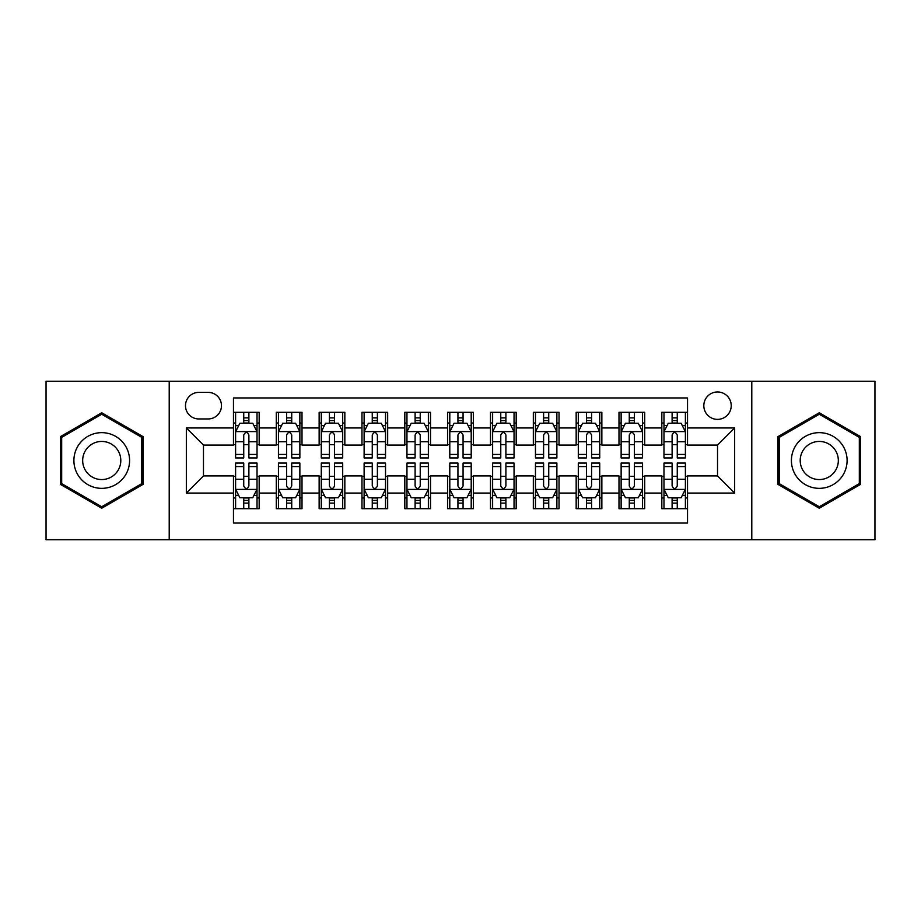 <?xml version="1.0" encoding="UTF-8"?>
<svg xmlns="http://www.w3.org/2000/svg" width="921" height="921" viewBox="0 0 921 921"><rect width="100%" height="100%" fill="white"/><g stroke="black" fill="none" stroke-linecap="round" stroke-linejoin="round"><path stroke-width="1.38" d="M717.528 391.966A13.711 13.711 0 0 0 703.817 405.666A13.711 13.711 0 0 0 717.528 419.377A13.711 13.711 0 0 0 731.228 405.666A13.711 13.711 0 0 0 717.528 391.966M751.789 539.752L874.95 539.752L874.95 381.248L751.789 381.248L751.789 539.752L169.211 539.752L169.211 381.248L46.05 381.248L46.05 539.752L169.211 539.752M687.538 412.309L661.831 412.309L661.831 427.943L644.7 427.943L644.7 445.073L661.831 445.073L661.831 427.943M644.7 427.943L644.7 412.309L618.993 412.309L618.993 427.943L601.862 427.943L601.862 445.073L618.993 445.073L618.993 427.943M601.862 427.943L601.862 412.309L576.166 412.309L576.166 427.943L559.024 427.943L559.024 445.073L576.166 445.073L576.166 427.943M559.024 427.943L559.024 412.309L533.328 412.309L533.328 427.943L516.186 427.943L516.186 445.073L533.328 445.073L533.328 427.943M516.186 427.943L516.186 412.309L490.49 412.309L490.49 427.943L473.348 427.943L473.348 445.073L490.49 445.073L490.49 427.943M473.348 427.943L473.348 412.309L447.652 412.309L447.652 427.943L430.51 427.943L430.51 445.073L447.652 445.073L447.652 427.943M430.51 427.943L430.51 412.309L404.814 412.309L404.814 427.943L387.672 427.943L387.672 445.073L404.814 445.073L404.814 427.943M387.672 427.943L387.672 412.309L361.976 412.309L361.976 427.943L344.834 427.943L344.834 445.073L361.976 445.073L361.976 427.943M344.834 427.943L344.834 412.309L319.138 412.309L319.138 427.943L302.007 427.943L302.007 445.073L319.138 445.073L319.138 427.943M302.007 427.943L302.007 412.309L276.3 412.309L276.3 445.073L259.169 445.073L259.169 412.309L233.462 412.309M233.462 508.691L259.169 508.691L259.169 475.927L276.3 475.927L276.3 508.691L302.007 508.691L302.007 475.927L319.138 475.927L319.138 493.057L302.007 493.057M319.138 493.057L319.138 508.691L344.834 508.691L344.834 475.927L361.976 475.927L361.976 493.057L344.834 493.057M361.976 493.057L361.976 508.691L387.672 508.691L387.672 475.927L404.814 475.927L404.814 493.057L387.672 493.057M404.814 493.057L404.814 508.691L430.51 508.691L430.51 475.927L447.652 475.927L447.652 493.057L430.51 493.057M447.652 493.057L447.652 508.691L473.348 508.691L473.348 475.927L490.49 475.927L490.49 493.057L473.348 493.057M490.49 493.057L490.49 508.691L516.186 508.691L516.186 475.927L533.328 475.927L533.328 493.057L516.186 493.057M533.328 493.057L533.328 508.691L559.024 508.691L559.024 475.927L576.166 475.927L576.166 493.057L559.024 493.057M576.166 493.057L576.166 508.691L601.862 508.691L601.862 475.927L618.993 475.927L618.993 493.057L601.862 493.057M618.993 493.057L618.993 508.691L644.7 508.691L644.7 475.927L661.831 475.927L661.831 493.057L644.7 493.057M198.763 418.951L208.192 418.951A13.274 13.274 0 0 0 221.466 405.666A13.274 13.274 0 0 0 208.192 392.392L198.763 392.392A13.274 13.274 0 0 0 185.489 405.666A13.274 13.274 0 0 0 198.763 418.951M751.789 381.248L169.211 381.248M687.538 427.943L687.538 397.953L233.462 397.953L233.462 445.073L203.472 445.073L203.472 475.927L233.462 475.927L233.462 523.047L687.538 523.047L687.538 475.927L717.528 475.927L717.528 445.073L687.538 445.073L687.538 427.943L734.659 427.943L734.659 493.057L687.538 493.057M233.462 493.057L186.341 493.057L186.341 427.943L233.462 427.943M661.831 493.057L661.831 508.691L687.538 508.691M233.462 423.015L235.603 423.015M243.743 423.015L248.889 423.015M257.028 423.015L259.169 423.015M233.462 444.647L235.603 444.647M243.743 444.647L248.889 444.647M257.028 444.647L259.169 444.647M233.462 476.353L235.603 476.353M243.743 476.353L248.889 476.353M257.028 476.353L259.169 476.353M233.462 497.985L235.603 497.985M243.743 497.985L248.889 497.985M257.028 497.985L259.169 497.985M276.3 444.647L278.441 444.647M286.581 444.647L291.727 444.647M299.866 444.647L302.007 444.647M276.3 423.015L278.441 423.015M286.581 423.015L291.727 423.015M299.866 423.015L302.007 423.015M276.3 476.353L278.441 476.353M286.581 476.353L291.727 476.353M299.866 476.353L302.007 476.353M276.3 497.985L278.441 497.985M286.581 497.985L291.727 497.985M299.866 497.985L302.007 497.985M319.138 476.353L321.279 476.353M329.419 476.353L334.553 476.353M342.693 476.353L344.834 476.353M319.138 497.985L321.279 497.985M329.419 497.985L334.553 497.985M342.693 497.985L344.834 497.985M319.138 423.015L321.279 423.015M329.419 423.015L334.553 423.015M342.693 423.015L344.834 423.015M319.138 444.647L321.279 444.647M329.419 444.647L334.553 444.647M342.693 444.647L344.834 444.647M361.976 476.353L364.117 476.353M372.257 476.353L377.391 476.353M385.531 476.353L387.672 476.353M361.976 497.985L364.117 497.985M372.257 497.985L377.391 497.985M385.531 497.985L387.672 497.985M361.976 423.015L364.117 423.015M372.257 423.015L377.391 423.015M385.531 423.015L387.672 423.015M361.976 444.647L364.117 444.647M372.257 444.647L377.391 444.647M385.531 444.647L387.672 444.647M404.814 476.353L406.955 476.353M415.095 476.353L420.229 476.353M428.369 476.353L430.51 476.353M404.814 497.985L406.955 497.985M415.095 497.985L420.229 497.985M428.369 497.985L430.51 497.985M404.814 423.015L406.955 423.015M415.095 423.015L420.229 423.015M428.369 423.015L430.51 423.015M404.814 444.647L406.955 444.647M415.095 444.647L420.229 444.647M428.369 444.647L430.51 444.647M447.652 476.353L449.793 476.353M457.933 476.353L463.067 476.353M471.207 476.353L473.348 476.353M447.652 497.985L449.793 497.985M457.933 497.985L463.067 497.985M471.207 497.985L473.348 497.985M447.652 423.015L449.793 423.015M457.933 423.015L463.067 423.015M471.207 423.015L473.348 423.015M447.652 444.647L449.793 444.647M457.933 444.647L463.067 444.647M471.207 444.647L473.348 444.647M490.49 476.353L492.631 476.353M500.771 476.353L505.905 476.353M514.045 476.353L516.186 476.353M490.49 497.985L492.631 497.985M500.771 497.985L505.905 497.985M514.045 497.985L516.186 497.985M490.49 423.015L492.631 423.015M500.771 423.015L505.905 423.015M514.045 423.015L516.186 423.015M490.49 444.647L492.631 444.647M500.771 444.647L505.905 444.647M514.045 444.647L516.186 444.647M533.328 476.353L535.469 476.353M543.609 476.353L548.743 476.353M556.883 476.353L559.024 476.353M533.328 497.985L535.469 497.985M543.609 497.985L548.743 497.985M556.883 497.985L559.024 497.985M533.328 423.015L535.469 423.015M543.609 423.015L548.743 423.015M556.883 423.015L559.024 423.015M533.328 444.647L535.469 444.647M543.609 444.647L548.743 444.647M556.883 444.647L559.024 444.647M576.166 476.353L578.307 476.353M586.447 476.353L591.581 476.353M599.721 476.353L601.862 476.353M576.166 497.985L578.307 497.985M586.447 497.985L591.581 497.985M599.721 497.985L601.862 497.985M576.166 423.015L578.307 423.015M586.447 423.015L591.581 423.015M599.721 423.015L601.862 423.015M576.166 444.647L578.307 444.647M586.447 444.647L591.581 444.647M599.721 444.647L601.862 444.647M618.993 476.353L621.134 476.353M629.273 476.353L634.419 476.353M642.559 476.353L644.7 476.353M618.993 497.985L621.134 497.985M629.273 497.985L634.419 497.985M642.559 497.985L644.7 497.985M618.993 423.015L621.134 423.015M629.273 423.015L634.419 423.015M642.559 423.015L644.7 423.015M618.993 444.647L621.134 444.647M629.273 444.647L634.419 444.647M642.559 444.647L644.7 444.647M661.831 476.353L663.972 476.353M672.111 476.353L677.257 476.353M685.397 476.353L687.538 476.353M661.831 497.985L663.972 497.985M672.111 497.985L677.257 497.985M685.397 497.985L687.538 497.985M661.831 423.015L663.972 423.015M672.111 423.015L677.257 423.015M685.397 423.015L687.538 423.015M661.831 444.647L663.972 444.647M672.111 444.647L677.257 444.647M685.397 444.647L687.538 444.647M203.472 445.073L186.341 427.943M203.472 475.927L186.341 493.057M734.659 427.943L717.528 445.073M734.659 493.057L717.528 475.927M101.736 508.231L143.077 484.365L143.077 436.635L101.736 412.769L60.406 436.635L60.406 484.365L101.736 508.231M860.594 436.635L819.264 412.769L777.923 436.635L777.923 484.365L819.264 508.231L860.594 484.365L860.594 436.635M248.889 417.881L243.743 417.881M257.028 454.433L248.889 454.433L248.889 457.933L257.028 457.933L257.028 431.799L252.734 423.234L239.886 423.234L235.603 431.799L235.603 457.933L243.743 457.933L243.743 454.433L235.603 454.433M235.603 431.799L235.603 412.309M257.028 431.799L257.028 412.309M243.743 423.234L243.743 412.309M248.889 412.309L248.889 423.234M248.889 454.433L248.889 435.011C247.173 431.707 245.458 431.707 243.743 435.011L243.743 454.433M243.743 503.119L248.889 503.119M235.603 466.567L243.743 466.567L243.743 463.067L235.603 463.067L235.603 489.201L239.886 497.766L252.734 497.766L257.028 489.201L257.028 463.067L248.889 463.067L248.889 466.567L257.028 466.567M257.028 489.201L257.028 508.691M235.603 489.201L235.603 508.691M248.889 497.766L248.889 508.691M243.743 508.691L243.743 497.766M243.743 466.567L243.743 485.989C245.458 489.293 247.173 489.293 248.889 485.989L248.889 466.567M101.736 432.651A27.849 27.849 0 0 0 73.899 460.5A27.849 27.849 0 0 0 101.736 488.349A27.849 27.849 0 0 0 129.585 460.5A27.849 27.849 0 0 0 101.736 432.651M101.736 441.435A19.065 19.065 0 0 0 82.671 460.5A19.065 19.065 0 0 0 101.736 479.565A19.065 19.065 0 0 0 120.801 460.5A19.065 19.065 0 0 0 101.736 441.435M141.788 483.629L101.736 506.746L61.684 483.629L61.684 437.371L101.736 414.254L141.788 437.371L141.788 483.629M795.145 446.581A27.849 27.849 0 0 0 805.334 484.619A27.849 27.849 0 0 0 843.371 474.419A27.849 27.849 0 0 0 833.183 436.381A27.849 27.849 0 0 0 795.145 446.581M802.755 450.968A19.065 19.065 0 0 0 809.732 477.009A19.065 19.065 0 0 0 835.773 470.032A19.065 19.065 0 0 0 828.796 443.991A19.065 19.065 0 0 0 802.755 450.968M859.316 437.371L859.316 483.629L819.264 506.746L779.212 483.629L779.212 437.371L819.264 414.254L859.316 437.371M291.727 417.881L286.581 417.881M299.866 454.433L291.727 454.433L291.727 457.933L299.866 457.933L299.866 431.799L295.572 423.234L282.724 423.234L278.441 431.799L278.441 457.933L286.581 457.933L286.581 454.433L278.441 454.433M278.441 431.799L278.441 412.309M299.866 431.799L299.866 412.309M286.581 423.234L286.581 412.309M291.727 412.309L291.727 423.234M291.727 454.433L291.727 435.011C290.011 431.707 288.296 431.707 286.581 435.011L286.581 454.433M334.553 417.881L329.419 417.881M342.693 454.433L334.553 454.433L334.553 457.933L342.693 457.933L342.693 431.799L338.41 423.234L325.562 423.234L321.279 431.799L321.279 457.933L329.419 457.933L329.419 454.433L321.279 454.433M321.279 431.799L321.279 412.309M342.693 431.799L342.693 412.309M329.419 423.234L329.419 412.309M334.553 412.309L334.553 423.234M334.553 454.433L334.553 435.011C332.849 431.707 331.134 431.707 329.419 435.011L329.419 454.433M377.391 417.881L372.257 417.881M385.531 454.433L377.391 454.433L377.391 457.933L385.531 457.933L385.531 431.799L381.248 423.234L368.4 423.234L364.117 431.799L364.117 457.933L372.257 457.933L372.257 454.433L364.117 454.433M364.117 431.799L364.117 412.309M385.531 431.799L385.531 412.309M372.257 423.234L372.257 412.309M377.391 412.309L377.391 423.234M377.391 454.433L377.391 435.011C375.687 431.707 373.972 431.707 372.257 435.011L372.257 454.433M420.229 417.881L415.095 417.881M428.369 454.433L420.229 454.433L420.229 457.933L428.369 457.933L428.369 431.799L424.086 423.234L411.238 423.234L406.955 431.799L406.955 457.933L415.095 457.933L415.095 454.433L406.955 454.433M406.955 431.799L406.955 412.309M428.369 431.799L428.369 412.309M415.095 423.234L415.095 412.309M420.229 412.309L420.229 423.234M420.229 454.433L420.229 435.011C418.525 431.707 416.81 431.707 415.095 435.011L415.095 454.433M286.581 503.119L291.727 503.119M278.441 466.567L286.581 466.567L286.581 463.067L278.441 463.067L278.441 489.201L282.724 497.766L295.572 497.766L299.866 489.201L299.866 463.067L291.727 463.067L291.727 466.567L299.866 466.567M299.866 489.201L299.866 508.691M278.441 489.201L278.441 508.691M291.727 497.766L291.727 508.691M286.581 508.691L286.581 497.766M286.581 466.567L286.581 485.989C288.296 489.293 290 489.293 291.727 485.989L291.727 466.567M329.419 503.119L334.553 503.119M321.279 466.567L329.419 466.567L329.419 463.067L321.279 463.067L321.279 489.201L325.562 497.766L338.41 497.766L342.693 489.201L342.693 463.067L334.553 463.067L334.553 466.567L342.693 466.567M342.693 489.201L342.693 508.691M321.279 489.201L321.279 508.691M334.553 497.766L334.553 508.691M329.419 508.691L329.419 497.766M329.419 466.567L329.419 485.989C331.134 489.293 332.838 489.293 334.553 485.989L334.553 466.567M372.257 503.119L377.391 503.119M364.117 466.567L372.257 466.567L372.257 463.067L364.117 463.067L364.117 489.201L368.4 497.766L381.248 497.766L385.531 489.201L385.531 463.067L377.391 463.067L377.391 466.567L385.531 466.567M385.531 489.201L385.531 508.691M364.117 489.201L364.117 508.691M377.391 497.766L377.391 508.691M372.257 508.691L372.257 497.766M372.257 466.567L372.257 485.989C373.972 489.293 375.676 489.293 377.391 485.989L377.391 466.567M415.095 503.119L420.229 503.119M406.955 466.567L415.095 466.567L415.095 463.067L406.955 463.067L406.955 489.201L411.238 497.766L424.086 497.766L428.369 489.201L428.369 463.067L420.229 463.067L420.229 466.567L428.369 466.567M428.369 489.201L428.369 508.691M406.955 489.201L406.955 508.691M420.229 497.766L420.229 508.691M415.095 508.691L415.095 497.766M415.095 466.567L415.095 485.989C416.799 489.293 418.514 489.293 420.229 485.989L420.229 466.567M463.067 417.881L457.933 417.881M471.207 454.433L463.067 454.433L463.067 457.933L471.207 457.933L471.207 431.799L466.924 423.234L454.076 423.234L449.793 431.799L449.793 457.933L457.933 457.933L457.933 454.433L449.793 454.433M449.793 431.799L449.793 412.309M471.207 431.799L471.207 412.309M457.933 423.234L457.933 412.309M463.067 412.309L463.067 423.234M463.067 454.433L463.067 435.011C461.363 431.707 459.648 431.707 457.933 435.011L457.933 454.433M457.933 503.119L463.067 503.119M449.793 466.567L457.933 466.567L457.933 463.067L449.793 463.067L449.793 489.201L454.076 497.766L466.924 497.766L471.207 489.201L471.207 463.067L463.067 463.067L463.067 466.567L471.207 466.567M471.207 489.201L471.207 508.691M449.793 489.201L449.793 508.691M463.067 497.766L463.067 508.691M457.933 508.691L457.933 497.766M457.933 466.567L457.933 485.989C459.637 489.293 461.352 489.293 463.067 485.989L463.067 466.567M505.905 417.881L500.771 417.881M514.045 454.433L505.905 454.433L505.905 457.933L514.045 457.933L514.045 431.799L509.762 423.234L496.914 423.234L492.631 431.799L492.631 457.933L500.771 457.933L500.771 454.433L492.631 454.433M492.631 431.799L492.631 412.309M514.045 431.799L514.045 412.309M500.771 423.234L500.771 412.309M505.905 412.309L505.905 423.234M505.905 454.433L505.905 435.011C504.201 431.707 502.486 431.707 500.771 435.011L500.771 454.433M548.743 417.881L543.609 417.881M556.883 454.433L548.743 454.433L548.743 457.933L556.883 457.933L556.883 431.799L552.6 423.234L539.752 423.234L535.469 431.799L535.469 457.933L543.609 457.933L543.609 454.433L535.469 454.433M535.469 431.799L535.469 412.309M556.883 431.799L556.883 412.309M543.609 423.234L543.609 412.309M548.743 412.309L548.743 423.234M548.743 454.433L548.743 435.011C547.028 431.707 545.324 431.707 543.609 435.011L543.609 454.433M591.581 417.881L586.447 417.881M599.721 454.433L591.581 454.433L591.581 457.933L599.721 457.933L599.721 431.799L595.438 423.234L582.59 423.234L578.307 431.799L578.307 457.933L586.447 457.933L586.447 454.433L578.307 454.433M578.307 431.799L578.307 412.309M599.721 431.799L599.721 412.309M586.447 423.234L586.447 412.309M591.581 412.309L591.581 423.234M591.581 454.433L591.581 435.011C589.866 431.707 588.162 431.707 586.447 435.011L586.447 454.433M634.419 417.881L629.273 417.881M642.559 454.433L634.419 454.433L634.419 457.933L642.559 457.933L642.559 431.799L638.276 423.234L625.428 423.234L621.134 431.799L621.134 457.933L629.273 457.933L629.273 454.433L621.134 454.433M621.134 431.799L621.134 412.309M642.559 431.799L642.559 412.309M629.273 423.234L629.273 412.309M634.419 412.309L634.419 423.234M634.419 454.433L634.419 435.011C632.704 431.707 631 431.707 629.273 435.011L629.273 454.433M677.257 417.881L672.111 417.881M685.397 454.433L677.257 454.433L677.257 457.933L685.397 457.933L685.397 431.799L681.114 423.234L668.266 423.234L663.972 431.799L663.972 457.933L672.111 457.933L672.111 454.433L663.972 454.433M663.972 431.799L663.972 412.309M685.397 431.799L685.397 412.309M672.111 423.234L672.111 412.309M677.257 412.309L677.257 423.234M677.257 454.433L677.257 435.011C675.542 431.707 673.827 431.707 672.111 435.011L672.111 454.433M500.771 503.119L505.905 503.119M492.631 466.567L500.771 466.567L500.771 463.067L492.631 463.067L492.631 489.201L496.914 497.766L509.762 497.766L514.045 489.201L514.045 463.067L505.905 463.067L505.905 466.567L514.045 466.567M514.045 489.201L514.045 508.691M492.631 489.201L492.631 508.691M505.905 497.766L505.905 508.691M500.771 508.691L500.771 497.766M500.771 466.567L500.771 485.989C502.475 489.293 504.19 489.293 505.905 485.989L505.905 466.567M543.609 503.119L548.743 503.119M535.469 466.567L543.609 466.567L543.609 463.067L535.469 463.067L535.469 489.201L539.752 497.766L552.6 497.766L556.883 489.201L556.883 463.067L548.743 463.067L548.743 466.567L556.883 466.567M556.883 489.201L556.883 508.691M535.469 489.201L535.469 508.691M548.743 497.766L548.743 508.691M543.609 508.691L543.609 497.766M543.609 466.567L543.609 485.989C545.313 489.293 547.028 489.293 548.743 485.989L548.743 466.567M586.447 503.119L591.581 503.119M578.307 466.567L586.447 466.567L586.447 463.067L578.307 463.067L578.307 489.201L582.59 497.766L595.438 497.766L599.721 489.201L599.721 463.067L591.581 463.067L591.581 466.567L599.721 466.567M599.721 489.201L599.721 508.691M578.307 489.201L578.307 508.691M591.581 497.766L591.581 508.691M586.447 508.691L586.447 497.766M586.447 466.567L586.447 485.989C588.151 489.293 589.866 489.293 591.581 485.989L591.581 466.567M629.273 503.119L634.419 503.119M621.134 466.567L629.273 466.567L629.273 463.067L621.134 463.067L621.134 489.201L625.428 497.766L638.276 497.766L642.559 489.201L642.559 463.067L634.419 463.067L634.419 466.567L642.559 466.567M642.559 489.201L642.559 508.691M621.134 489.201L621.134 508.691M634.419 497.766L634.419 508.691M629.273 508.691L629.273 497.766M629.273 466.567L629.273 485.989C630.989 489.293 632.704 489.293 634.419 485.989L634.419 466.567M672.111 503.119L677.257 503.119M663.972 466.567L672.111 466.567L672.111 463.067L663.972 463.067L663.972 489.201L668.266 497.766L681.114 497.766L685.397 489.201L685.397 463.067L677.257 463.067L677.257 466.567L685.397 466.567M685.397 489.201L685.397 508.691M663.972 489.201L663.972 508.691M677.257 497.766L677.257 508.691M672.111 508.691L672.111 497.766M672.111 466.567L672.111 485.989C673.827 489.293 675.542 489.293 677.257 485.989L677.257 466.567M276.3 493.057L259.169 493.057M276.3 427.943L259.169 427.943M256.913 431.581L235.707 431.581M235.603 425.594L238.712 425.594M253.92 425.594L257.028 425.594M243.743 441.723L235.603 441.723M257.028 441.723L248.889 441.723M248.889 420.598L243.743 420.598M235.707 489.419L256.913 489.419M257.028 495.406L253.92 495.406M238.712 495.406L235.603 495.406M248.889 479.277L257.028 479.277M235.603 479.277L243.743 479.277M243.743 500.402L248.889 500.402M299.751 431.581L278.545 431.581M278.441 425.594L281.55 425.594M296.758 425.594L299.866 425.594M286.581 441.723L278.441 441.723M299.866 441.723L291.727 441.723M291.727 420.598L286.581 420.598M342.589 431.581L321.383 431.581M321.279 425.594L324.388 425.594M339.596 425.594L342.693 425.594M329.419 441.723L321.279 441.723M342.693 441.723L334.553 441.723M334.553 420.598L329.419 420.598M385.427 431.581L364.221 431.581M364.117 425.594L367.226 425.594M382.434 425.594L385.531 425.594M372.257 441.723L364.117 441.723M385.531 441.723L377.391 441.723M377.391 420.598L372.257 420.598M428.265 431.581L407.059 431.581M406.955 425.594L410.064 425.594M425.272 425.594L428.369 425.594M415.095 441.723L406.955 441.723M428.369 441.723L420.229 441.723M420.229 420.598L415.095 420.598M278.545 489.419L299.751 489.419M299.866 495.406L296.758 495.406M281.55 495.406L278.441 495.406M291.727 479.277L299.866 479.277M278.441 479.277L286.581 479.277M286.581 500.402L291.727 500.402M321.383 489.419L342.589 489.419M342.693 495.406L339.596 495.406M324.388 495.406L321.279 495.406M334.553 479.277L342.693 479.277M321.279 479.277L329.419 479.277M329.419 500.402L334.553 500.402M364.221 489.419L385.427 489.419M385.531 495.406L382.434 495.406M367.226 495.406L364.117 495.406M377.391 479.277L385.531 479.277M364.117 479.277L372.257 479.277M372.257 500.402L377.391 500.402M407.059 489.419L428.265 489.419M428.369 495.406L425.272 495.406M410.064 495.406L406.955 495.406M420.229 479.277L428.369 479.277M406.955 479.277L415.095 479.277M415.095 500.402L420.229 500.402M471.103 431.581L449.897 431.581M449.793 425.594L452.89 425.594M468.11 425.594L471.207 425.594M457.933 441.723L449.793 441.723M471.207 441.723L463.067 441.723M463.067 420.598L457.933 420.598M449.897 489.419L471.103 489.419M471.207 495.406L468.11 495.406M452.89 495.406L449.793 495.406M463.067 479.277L471.207 479.277M449.793 479.277L457.933 479.277M457.933 500.402L463.067 500.402M513.941 431.581L492.735 431.581M492.631 425.594L495.728 425.594M510.936 425.594L514.045 425.594M500.771 441.723L492.631 441.723M514.045 441.723L505.905 441.723M505.905 420.598L500.771 420.598M556.779 431.581L535.573 431.581M535.469 425.594L538.566 425.594M553.774 425.594L556.883 425.594M543.609 441.723L535.469 441.723M556.883 441.723L548.743 441.723M548.743 420.598L543.609 420.598M599.617 431.581L578.411 431.581M578.307 425.594L581.404 425.594M596.612 425.594L599.721 425.594M586.447 441.723L578.307 441.723M599.721 441.723L591.581 441.723M591.581 420.598L586.447 420.598M642.455 431.581L621.249 431.581M621.134 425.594L624.242 425.594M639.45 425.594L642.559 425.594M629.273 441.723L621.134 441.723M642.559 441.723L634.419 441.723M634.419 420.598L629.273 420.598M685.293 431.581L664.087 431.581M663.972 425.594L667.08 425.594M682.288 425.594L685.397 425.594M672.111 441.723L663.972 441.723M685.397 441.723L677.257 441.723M677.257 420.598L672.111 420.598M492.735 489.419L513.941 489.419M514.045 495.406L510.936 495.406M495.728 495.406L492.631 495.406M505.905 479.277L514.045 479.277M492.631 479.277L500.771 479.277M500.771 500.402L505.905 500.402M535.573 489.419L556.779 489.419M556.883 495.406L553.774 495.406M538.566 495.406L535.469 495.406M548.743 479.277L556.883 479.277M535.469 479.277L543.609 479.277M543.609 500.402L548.743 500.402M578.411 489.419L599.617 489.419M599.721 495.406L596.612 495.406M581.404 495.406L578.307 495.406M591.581 479.277L599.721 479.277M578.307 479.277L586.447 479.277M586.447 500.402L591.581 500.402M621.249 489.419L642.455 489.419M642.559 495.406L639.45 495.406M624.242 495.406L621.134 495.406M634.419 479.277L642.559 479.277M621.134 479.277L629.273 479.277M629.273 500.402L634.419 500.402M664.087 489.419L685.293 489.419M685.397 495.406L682.288 495.406M667.08 495.406L663.972 495.406M677.257 479.277L685.397 479.277M663.972 479.277L672.111 479.277M672.111 500.402L677.257 500.402"/></g></svg>
